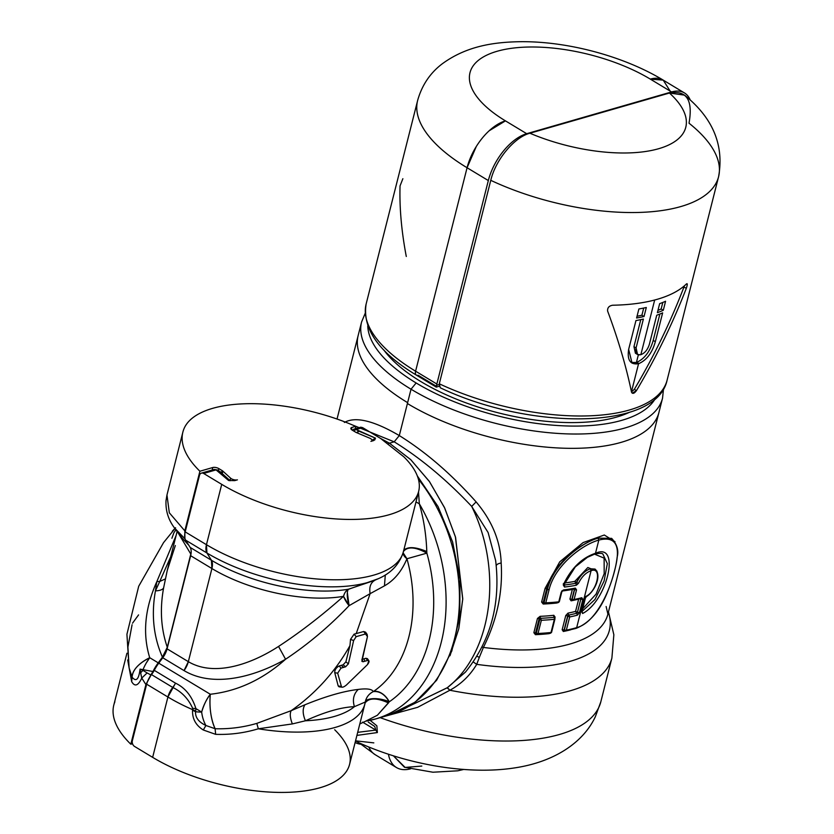 <?xml version="1.0" encoding="UTF-8"?>
<svg xmlns="http://www.w3.org/2000/svg" width="834" height="834" viewBox="0 0 834 834"><rect width="100%" height="100%" fill="white"/><g stroke="black" fill="none" stroke-linecap="round" stroke-linejoin="round"><path stroke-width="1.25" d="M380.377 438.33L389.415 443.198L388.435 443.605L389.415 443.198L380.387 438.33M355.743 426.32L355.472 428.718L355.743 426.32L349.06 423.547L355.743 426.32L351.948 427.415L355.743 426.32M360.768 427.196L353.95 429.156A4.389 3.232 73.9 0 1 356.149 429.52L362.665 427.644L380.731 438.538L362.665 427.644L360.768 427.196L362.665 427.644L356.149 429.52L358.891 431.168A4.389 1.345 112.8 0 0 357.411 433.002A4.389 1.345 -67.2 0 1 358.891 431.168L375.488 438.152L372.006 440.279L375.488 438.152L374.779 439.925L370.911 441.363A4.389 1.845 14.2 0 0 371.985 440.519A4.389 1.845 14.2 0 0 369.598 438.121L356.545 432.627A4.389 1.845 -165.8 0 1 355.555 432.137L352.282 430.156A4.389 1.845 -165.8 0 1 350.885 428.259A4.389 1.845 -165.8 0 1 351.948 427.415L351.416 429.51L351.948 427.415A4.389 1.845 14.2 0 0 352.282 430.156L355.555 432.137A4.389 1.845 14.2 0 0 356.545 432.627L369.598 438.121A4.389 1.845 -165.8 0 1 370.911 441.363L373.642 440.581L375.488 438.152L356.149 429.52A4.389 3.232 -106.1 0 0 353.95 429.156A4.389 3.232 -106.1 0 0 352.49 430.281M353.97 425.569L394.18 441.822L389.415 443.198L410.849 459.763L429.593 481.781L444.741 508.114L455.593 537.44L462.734 599.25L458.773 628.846L449.995 655.732L458.825 628.607L462.755 598.76L455.385 536.7L444.439 507.468L429.281 481.333L410.641 459.565L389.415 443.198L394.18 441.822L353.97 425.569M380.731 438.538L403.771 456.751A121.545 51.176 -165.8 0 1 375.248 517.726A121.545 51.176 -165.8 0 1 221.719 484.356L203.652 473.462L216.037 469.896L228.589 480.488L234.688 480.624L237.419 479.842A4.389 1.845 -165.8 0 1 230.601 478.174L222.887 471.147A4.389 1.845 14.2 0 0 222.115 470.584L218.842 468.614A4.389 1.845 14.2 0 0 212.795 467.509L199.899 471.231A136.171 57.327 -165.8 0 1 183.97 428.801A121.545 51.176 -165.8 0 1 349.06 423.547A121.545 51.176 14.2 0 0 183.97 428.801A136.171 57.327 14.2 0 0 182.875 432.106A136.171 57.327 14.2 0 0 199.899 471.231L212.795 467.509A4.389 1.845 -165.8 0 1 218.842 468.614L222.115 470.584A4.389 1.845 -165.8 0 1 222.887 471.147L230.601 478.174A4.389 1.845 14.2 0 0 237.419 479.842L234.688 480.624L228.589 480.488L216.037 469.896L203.652 473.462L221.719 484.356A121.545 51.176 14.2 0 0 343.327 519.311A121.545 51.176 14.2 0 0 418.658 491.382A121.545 51.176 14.2 0 0 403.771 456.751L380.731 438.538M356.149 429.52A4.389 2.335 121.1 0 0 353.908 431.147A4.389 2.335 -58.9 0 1 356.149 429.52M419.325 503.809L415.989 501.932L419.325 503.809L418.512 491.956L419.325 503.809C423.724 519.019 426.216 534.928 426.789 551.524C415.082 546.687 407.367 546.385 403.635 550.638C407.367 546.385 415.082 546.687 426.789 551.524C426.216 534.928 423.724 519.019 419.325 503.809A146.44 107.732 73.9 0 1 375.467 718.991A146.44 107.732 -106.1 0 0 419.325 503.809M382.055 716.781A146.44 107.732 -106.1 0 0 388.811 715.155A146.44 107.732 -106.1 0 0 418.397 479.196A146.44 107.732 73.9 0 1 388.811 715.155A146.44 107.732 73.9 0 1 382.055 716.781M344.369 422.463C355.388 416.239 373.705 420.607 399.298 435.577L394.18 441.822C420.649 458.168 446.492 479.706 471.7 506.415C503.225 570.81 492.456 652.209 447.389 687.654L409.035 706.242L447.118 687.831L449.86 690.25L417.625 707.326L383.776 716.604L417.625 707.326L449.87 690.25L447.389 687.654L449.87 690.25A169.865 71.526 14.2 0 0 611.895 658.026A169.865 71.526 -165.8 0 1 449.87 690.25L447.389 687.654C492.456 652.198 503.225 570.81 471.7 506.415C446.482 479.706 420.649 458.168 394.18 441.822L399.298 435.577C373.705 420.607 355.388 416.239 344.369 422.463M358.891 431.168A4.389 2.335 121.1 0 0 356.733 432.71A4.389 2.335 -58.9 0 1 358.891 431.168M403.103 552.775L406.94 558.749C401.727 571.248 394.232 580.297 384.453 585.864L370.119 593.662C369.024 587.105 370.64 582.622 374.956 580.245L348.539 589.2A106.794 44.963 -165.8 0 1 211.419 560.24L206.936 553.005L185.68 540.182A14.647 7.767 -58.9 0 1 185.19 531.884L206.457 544.696A14.647 7.767 121.1 0 0 206.936 553.005A117.26 49.373 14.2 0 0 378.323 578.702A117.26 49.373 -165.8 0 1 206.936 553.005L206.457 544.696A121.545 51.176 14.2 0 0 328.064 579.651A121.545 51.176 14.2 0 0 403.395 551.722A121.545 51.176 -165.8 0 1 328.064 579.651A121.545 51.176 -165.8 0 1 206.457 544.696L221.719 484.356L206.457 544.696L185.19 531.884L199.482 475.401A4.389 3.232 73.9 0 1 203.652 473.462A4.389 3.232 -106.1 0 0 201.453 473.107A4.389 3.232 -106.1 0 0 199.482 475.401L185.19 531.884A14.647 7.767 121.1 0 0 185.68 540.182L190.162 547.417A14.647 7.767 -58.9 0 1 190.652 555.715L167.081 648.852A14.647 7.767 -58.9 0 1 162.755 657.765L158.762 663.166A29.284 15.544 121.1 0 0 154.259 670.338A14.647 7.767 -58.9 0 1 151.486 674.602A14.647 7.767 121.1 0 0 146.648 684.193L132.366 740.665L146.648 684.193L167.915 697.015A121.545 51.176 14.2 0 0 192.696 709.682L192.56 710.214C192.195 718.699 195.782 725.299 203.308 729.99L215.641 734.337C230.101 734.858 244.32 733.003 258.311 728.791A121.545 51.176 14.2 0 0 364.854 704.032A121.545 51.176 14.2 0 0 365.094 702.947C369.076 697.714 376.864 697.704 388.477 702.926L389.238 701.821A137.652 101.268 -106.1 0 0 426.862 553.15L426.789 551.524L426.862 553.15C415.426 546.833 407.597 546.291 403.375 551.535M201.453 473.107L213.848 469.532A4.389 3.232 73.9 0 1 216.037 469.896A4.389 2.335 -58.9 0 1 217.33 469.99A4.389 2.335 121.1 0 0 216.037 469.896A4.389 3.232 -106.1 0 0 213.848 469.532L217.33 469.99L220.072 471.648A4.389 2.335 121.1 0 0 218.779 471.544A4.389 3.127 -47.7 0 1 220.76 472.159A4.389 3.127 132.3 0 0 218.779 471.544A4.389 2.335 -58.9 0 1 220.072 471.648A4.389 2.335 -58.9 0 1 220.332 471.856M230.267 480.686L228.589 480.488L229.923 480.509L220.072 471.648M229.996 480.572L230.601 478.174L229.996 480.572M222.282 473.545L222.887 471.147L222.282 473.545M221.542 472.868L222.115 470.584L221.542 472.868M218.341 470.605L218.842 468.614L218.341 470.605M212.159 470.022L212.795 467.509L212.159 470.022M184.814 530.851L199.899 471.231L184.814 530.851L169.323 512.795L166.967 494.989L169.323 512.795L184.814 530.851L184.908 538.232L184.814 530.851M114.894 701.79A136.171 57.327 14.2 0 0 130.823 744.22L132.523 743.73L130.823 744.22L145.919 684.589L152.966 671.526A29.284 15.544 -58.9 0 1 155.353 667.127A29.284 15.544 -58.9 0 1 158.231 662.842L162.432 657.161L167.29 647.257L191.153 552.64L190.85 554.13L177.757 532.259M365.094 702.947L365.292 702.019C369.295 697.651 377.281 697.589 389.238 701.821A14.647 9.633 55.6 0 0 373.319 691.594A123.005 90.489 -106.1 0 0 406.94 558.749L426.862 553.15A137.652 101.268 73.9 0 1 389.238 701.821L377.364 715.259L365.636 721.191L377.364 715.259L388.477 702.926C376.864 697.704 369.076 697.714 365.094 702.947A121.545 51.176 -165.8 0 1 364.854 704.032L349.582 764.371A121.545 51.176 -165.8 0 1 274.25 792.3A121.545 51.176 -165.8 0 1 152.643 757.345L134.576 746.451L152.643 757.345A121.545 51.176 14.2 0 0 306.172 790.715A121.545 51.176 14.2 0 0 334.684 729.74M407.409 403.531L399.298 435.577C425.893 452.091 451.496 474.192 476.11 501.901L471.7 506.415L488.119 532.54L495.636 560.511L488.119 532.54L471.7 506.415L476.11 501.901C451.496 474.192 425.893 452.091 399.298 435.577L407.409 403.531A155.228 65.354 14.2 0 0 562.721 448.171A155.228 65.354 14.2 0 0 658.923 412.496A155.228 65.354 -165.8 0 1 562.721 448.171A155.228 65.354 -165.8 0 1 407.409 403.531L407.628 402.655L407.409 403.531M365.167 313.344L361.581 322.028A155.228 65.354 14.2 0 0 411.026 389.217A155.228 65.354 -165.8 0 1 361.581 322.028L358.172 335.466A155.228 65.354 14.2 0 0 407.628 402.655L411.026 389.217A155.228 65.354 14.2 0 0 566.338 433.857A155.228 65.354 14.2 0 0 662.54 398.183A155.228 65.354 -165.8 0 1 566.338 433.857A155.228 65.354 -165.8 0 1 411.026 389.217L407.628 402.655A155.228 65.354 -165.8 0 1 358.172 335.466L337.03 419.033M495.636 560.511C500.754 603.649 490.684 640.856 465.424 672.131L447.389 687.654L465.56 671.964M348.424 589.315L378.323 578.702C391.24 573.104 399.601 564.107 403.395 551.722A121.545 51.176 14.2 0 0 403.635 550.638M166.977 494.948L182.875 432.106M182.104 538.024L188.891 545.363L182.104 538.024L175.015 528.62L185.127 539.004L174.41 527.807M174.462 527.88L174.984 528.568L163.558 542.611L138.705 586.25L126.924 634.278L129.061 667.7M190.85 554.13L167.29 647.257C160.972 628.888 159.742 609.101 163.61 587.907L167.238 570.508L163.61 587.907C159.742 609.101 160.972 628.888 167.29 647.257L162.432 657.161C153.498 636.696 151.173 614.606 155.447 590.868C159.899 590.681 162.62 589.701 163.61 587.907C162.62 589.701 159.899 590.681 155.447 590.868C151.173 614.606 153.498 636.696 162.432 657.161L158.231 662.842L149.724 657.713C142.416 633.777 144.793 608.413 156.834 581.621L155.447 590.868L159.753 581.444L165.278 578.973L159.753 581.444L170.709 556.768L159.753 581.444L156.834 581.621L176.078 535.574L156.834 581.621L159.753 581.444L155.447 590.868L156.834 581.621C144.793 608.413 142.416 633.777 149.724 657.713L158.231 662.842A29.284 15.544 121.1 0 0 155.353 667.127A29.284 15.544 121.1 0 0 152.966 671.526L143.021 669.65A29.284 15.544 -58.9 0 1 149.724 657.713C138.496 663.478 132.616 669.973 132.095 677.187L129.103 667.898L132.095 677.187A29.284 15.429 -19.8 0 1 149.724 657.713L146.242 663.03M143.021 669.65L140.06 669.139L143.021 669.65L142.958 670.369L147.107 672.934L142.958 670.369L143.021 669.65L152.966 671.526L150.839 674.925L147.107 672.934L150.839 674.925L145.919 684.589L141.759 678.073L147.107 672.934L141.759 678.073L145.919 684.589L130.823 744.22A136.171 57.327 -165.8 0 1 113.799 705.095L126.935 653.21M141.759 678.073C138.152 685.829 134.785 687.007 131.668 681.628L127.675 659.975L131.668 681.628C134.785 687.007 138.152 685.829 141.759 678.073L140.633 672.767L142.958 670.369L140.06 669.139C138.798 679.449 136.15 682.129 132.095 677.187C136.15 682.129 138.798 679.449 140.06 669.139L141.217 675.707M417.292 475.86L438.027 506.551L452.591 541.891L460.003 579.474L459.743 616.712L451.788 651.083L436.609 680.252L415.134 702.165L388.811 715.155L375.467 718.991A146.44 107.732 73.9 0 1 366.699 720.993M152.643 757.345L167.915 697.015L152.643 757.345M375.79 730.104L362.571 722.129L375.79 730.104L374.758 726.508L368.294 722.14L374.758 726.508L375.79 730.104L357.692 732.335L375.79 730.104L377.364 732.554L376.853 725.799L370.119 720.347L376.853 725.799L377.364 732.554L356.91 735.4L377.364 732.554M380.148 717.647A169.865 71.526 14.2 0 0 600.824 701.801A169.865 71.526 -165.8 0 1 380.148 717.647M608.466 611.885L613.855 634.747L611.895 658.026L600.824 701.801L595.361 716.667C583.185 742.75 553.964 762.234 513.713 768.041C467.301 775.057 406.554 764.517 358.328 742.469L355.534 740.832L373.82 742.875M134.576 746.451A4.389 3.232 73.9 0 1 132.366 740.665A4.389 3.232 -106.1 0 0 134.576 746.451M355.117 742.479A55.617 29.513 121.1 0 0 362.675 744.397A55.617 29.513 -58.9 0 1 355.117 742.479M606.12 606.516L607.903 614.116A155.228 65.354 -165.8 0 1 483.397 647.434C497.043 620.121 502.965 591.984 501.171 563.023C500.452 541.224 492.102 520.854 476.11 501.901C492.102 520.854 500.452 541.224 501.171 563.023C497.835 563.586 496.178 564.67 496.199 566.286C496.178 564.67 497.835 563.586 501.171 563.023C502.965 591.984 497.043 620.121 483.397 647.434A155.228 65.354 14.2 0 0 607.903 614.116L662.54 398.183L663.52 388.842M554.641 617.327A1.459 0.615 -165.8 0 1 555.131 617.139L553.786 615.294A155.228 65.354 -165.8 0 1 540.088 616.336L537.461 618.474L533.864 632.704L535.438 634.684A155.228 65.354 14.2 0 0 549.137 633.642L550.117 633.287L549.137 633.642A155.228 65.354 -165.8 0 1 535.438 634.684L533.864 632.704L537.461 618.474L540.088 616.336A155.228 65.354 14.2 0 0 553.786 615.294A1.459 0.886 -96.3 0 0 554.287 617.264A156.688 65.969 -165.8 0 1 540.453 618.317A1.459 0.771 87.5 0 1 540.088 616.336L540.453 618.317L537.461 618.474A1.459 0.615 -165.8 0 1 539.098 618.891L535.501 633.121A1.459 0.615 14.2 0 0 533.864 632.704L536.471 634.09L535.438 634.684A1.459 0.771 87.5 0 1 535.981 633.934M562.377 590.983A155.228 65.354 14.2 0 0 572.364 589.44L569.924 599.093L571.092 600.834A155.228 65.354 14.2 0 0 578.264 599.208A155.228 65.354 -165.8 0 1 571.092 600.834L569.924 599.093L572.364 589.44A155.228 65.354 -165.8 0 1 562.377 590.983M578.681 599.093L575.575 611.395A155.228 65.354 -165.8 0 1 567.985 613.126L565.765 615.513L562.168 629.743L563.336 631.484A155.228 65.354 14.2 0 0 570.508 629.858A155.228 65.354 -165.8 0 1 563.336 631.484L562.168 629.743L565.765 615.513L567.985 613.126A155.228 65.354 14.2 0 0 575.575 611.395L578.681 599.104M615.033 541.725L604.316 535.011L583.112 542.58L559.687 561.897L545.071 588.408L541.62 602.054L543.195 604.035A155.228 65.354 14.2 0 0 556.893 603.003L557.873 602.638L556.893 603.003A155.228 65.354 -165.8 0 1 543.195 604.035L541.62 602.054L545.071 588.408L559.687 561.897L583.112 542.58L604.316 535.011L615.033 541.725M439.289 383.786L440.248 387.758C528.099 429.906 656.452 430.917 667.106 380.158A155.228 65.354 -165.8 0 1 439.289 383.786L490.767 180.332A155.228 65.354 14.2 0 0 718.585 176.704A155.228 65.354 14.2 0 0 689.02 123.203C693.137 100.028 686.611 89.968 669.421 93.033L529.913 133.231C514.651 137.026 495.688 159.43 490.767 180.332L439.289 383.786A155.228 65.354 14.2 0 0 667.106 380.158L718.585 176.704A155.228 65.354 -165.8 0 1 490.767 180.332C495.688 159.419 514.651 137.026 529.913 133.231A111.297 46.86 14.2 0 0 658.662 148.713A111.297 46.86 14.2 0 0 669.421 93.033L684.568 95.149C712.914 117.99 724.246 145.168 718.585 176.704M686.413 283.967C687.581 283.185 687.55 284.655 686.299 288.376C672.569 323.728 655.951 357.807 636.457 390.614L632.224 393.179L631.505 392.043C626.157 366.387 618.192 339.396 607.611 311.051C607.34 307.767 609.029 305.828 612.677 305.223C609.029 305.828 607.34 307.767 607.611 311.051C618.192 339.396 626.157 366.387 631.505 392.043C632.558 394.138 634.205 393.658 636.457 390.614C655.951 357.807 672.569 323.728 686.299 288.376C687.55 284.655 687.581 283.185 686.413 283.967A155.228 65.354 -165.8 0 1 612.677 305.223A155.228 65.354 14.2 0 0 686.413 283.967L687.07 283.685M476.714 664.344C470.001 675.498 461.139 684.078 450.131 690.093C461.139 684.078 470.001 675.498 476.714 664.344A160.649 67.637 14.2 0 0 608.403 612.156A160.649 67.637 -165.8 0 1 476.714 664.344L473.274 661.956L476.714 664.344L479.341 657.338L476.714 664.344M476.944 656.306L479.341 657.338L483.397 647.434L482.073 647.048L483.397 647.434L479.341 657.338L476.944 656.306M374.591 580.401L374.956 580.245C370.64 582.622 369.024 587.105 370.119 593.662L384.453 585.864L385.308 574.96L384.453 585.864C394.232 580.297 401.727 571.248 406.94 558.749A14.647 7.162 15.8 0 1 403.103 552.734M146.648 684.193A14.647 7.767 -58.9 0 1 151.486 674.602L172.753 687.424A14.647 7.767 121.1 0 0 167.915 697.015L146.648 684.193M172.753 687.424L151.486 674.602A14.647 7.767 121.1 0 0 154.259 670.338L175.515 683.161A14.647 7.767 -58.9 0 1 172.753 687.424C181.781 691.876 188.411 698.84 192.644 708.316L192.696 709.682A121.545 51.176 -165.8 0 1 167.915 697.015L175.515 683.161L154.259 670.338A29.284 15.544 -58.9 0 1 158.762 663.166L210.314 694.253A29.284 15.544 121.1 0 0 201.661 712.09L195.917 708.619C192.028 696.296 185.231 687.81 175.515 683.161C185.231 687.81 192.028 696.296 195.917 708.619L192.644 708.316C188.411 698.84 181.781 691.876 172.753 687.424M195.542 711.746A14.647 6.161 14.2 0 0 192.56 710.214L192.696 709.682A14.647 6.161 -165.8 0 1 195.677 711.204L195.917 708.619L201.661 712.09C203.903 704.615 206.79 698.663 210.314 694.253C237.627 691.198 262.71 679.533 285.572 659.246C262.71 679.533 237.627 691.198 210.314 694.253L158.762 663.166L162.755 657.765L184.022 670.588C213.17 687.977 254.036 677.114 285.572 659.246C254.036 677.114 213.17 687.977 184.022 670.588L162.755 657.765A14.647 7.767 121.1 0 0 167.081 648.852L188.338 661.664A14.647 7.767 -58.9 0 1 184.022 670.588L188.338 661.664L167.081 648.852L190.652 555.715L211.909 568.538L188.338 661.664C213.858 676.864 250.273 664.771 278.546 646.433L285.572 659.246C308.382 644.046 329.545 626.188 349.071 605.672L347.351 592.547M211.909 568.538L190.652 555.715A14.647 7.767 121.1 0 0 190.162 547.417L211.419 560.24A14.647 7.767 -58.9 0 1 211.909 568.538L211.419 560.24L190.162 547.417L185.68 540.182L206.936 553.005L211.419 560.24A106.794 44.963 14.2 0 0 348.539 589.2A14.647 9.643 -99.8 0 0 343.525 596.331A102.509 43.16 -165.8 0 1 211.909 568.538A102.509 43.16 14.2 0 0 343.525 596.331C321.768 615.638 300.104 632.339 278.546 646.433C250.273 664.771 213.858 676.864 188.338 661.664L211.909 568.538M131.668 681.628L132.095 677.187L131.668 681.628M132.074 624.749L127.915 647.048L129.103 667.898M403.625 550.794A14.647 6.828 -161.1 0 1 413.132 548.001A14.647 6.828 -161.1 0 1 426.862 553.15L406.94 558.749A123.005 90.489 73.9 0 1 373.319 691.594C371.922 689.04 366.887 688.321 358.245 689.426C343.65 691.136 325.865 696.254 304.91 704.793L291.181 710.672C315.554 693.544 335.153 671.86 349.957 645.641L345.87 661.873L343.097 664.823L339.167 665.959C336.123 667.669 334.642 669.91 334.736 672.673L338.187 685.944L339.031 686.799L338.187 685.944L334.736 672.673C334.642 669.91 336.123 667.669 339.167 665.959L343.097 664.823L345.87 661.873L349.957 645.641C335.153 671.86 315.554 693.544 291.181 710.672L256.809 723.391L258.311 728.791L292.359 723.922L305.432 720.774A117.26 49.373 14.2 0 0 354.429 706.659L365.292 702.019A14.647 14.376 -173 0 1 373.319 691.594C379.553 690.959 384.86 694.368 389.238 701.821A14.647 5.452 9.8 0 0 374.237 698.642A14.647 5.452 9.8 0 0 365.292 702.019L354.429 706.659C352.302 699.799 353.574 694.055 358.245 689.426C366.887 688.321 371.922 689.04 373.319 691.594C368.941 693.805 366.262 697.276 365.292 702.019M365.125 702.801L364.854 704.032A121.545 51.176 -165.8 0 1 258.311 728.791C244.32 733.003 230.101 734.858 215.641 734.337L203.308 729.99C195.782 725.299 192.195 718.699 192.56 710.214L195.542 711.736C195.208 717.469 198.669 722.056 205.894 725.497L203.308 729.99L205.894 725.497L215.12 728.728L215.641 734.337L215.109 728.728C229.204 729.156 243.101 727.373 256.809 723.391C243.101 727.373 229.204 729.156 215.109 728.728L205.894 725.497A29.284 19.401 -90 0 1 201.661 712.09A93.721 68.951 73.9 0 1 195.542 711.736L195.677 711.204L195.542 711.736A93.721 68.951 -106.1 0 0 201.661 712.09A29.284 19.401 90 0 0 205.894 725.497C198.669 722.056 195.208 717.469 195.542 711.736M463.746 769.448L457.803 770.804L432.929 772.221L404.469 767.259L393.398 755.812L405.147 767.436L421.806 766.06M410.474 768.844A49.79 26.417 -58.9 0 1 388.446 754.228A49.79 26.417 121.1 0 0 396.452 767.53A49.79 26.417 121.1 0 0 410.474 768.844M671.568 91.938A43.931 23.31 -58.9 0 1 690.291 100.163A43.931 23.31 121.1 0 0 684.485 92.949A43.931 23.31 121.1 0 0 671.568 91.938L650.311 79.115A43.931 23.31 -58.9 0 1 663.228 80.127L650.311 79.115L671.568 91.938L526.702 133.69L671.568 91.938M476.318 146.45L467.071 167.738A155.228 65.354 -165.8 0 1 417.615 100.549A155.228 65.354 14.2 0 0 467.071 167.738L415.593 371.193A5.859 3.107 121.1 0 0 416.374 375.112A5.859 3.107 -58.9 0 1 415.593 371.193L436.849 384.015L415.593 371.193L467.071 167.738L488.328 180.561L436.849 384.015A5.859 3.107 121.1 0 0 436.641 385.266L439.132 384.547L436.641 385.266A5.859 3.107 -58.9 0 1 436.849 384.015L488.328 180.561A43.931 23.31 -58.9 0 1 526.702 133.69L505.446 120.867A111.297 46.86 -165.8 0 1 497.095 51.281A111.297 46.86 -165.8 0 1 650.311 79.115A111.297 46.86 14.2 0 0 497.095 51.281A111.297 46.86 14.2 0 0 505.446 120.867L526.702 133.69A43.931 23.31 121.1 0 0 488.328 180.561L467.071 167.738A43.931 23.31 -58.9 0 1 505.446 120.867L489.11 130.813M550.294 633.048L551.222 632.182L550.294 633.048M555.131 617.139L554.829 617.952L554.287 617.264L553.786 615.294L555.131 617.139M573.396 589.138L574.397 589.325L571.822 599.49A1.459 0.615 14.2 0 0 569.924 599.093L572.385 600.209L571.092 600.834L572.385 600.209L571.822 599.49L572.385 600.209L571.822 599.49L572.385 600.209L571.822 599.49L574.397 589.325L573.959 588.679L574.397 589.325L572.906 589.211M568.715 615.148L569.685 616.951L567.891 616.045L568.715 615.148L567.673 615.909L568.715 615.148L567.85 616.024L564.295 630.275L564.722 630.911L566.349 630.15L569.685 616.951A158.158 66.584 14.2 0 0 577.389 615.158L579.474 612.677L582.851 599.354L580.839 598.979L577.472 612.312L580.839 598.979L580.12 598.749L580.798 598.958L577.43 612.281L575.575 611.395L576.669 613.23A156.688 65.969 -165.8 0 1 568.621 615.085A1.459 0.99 78.7 0 1 567.985 613.126L568.621 615.085L567.673 615.909L565.765 615.513A1.459 0.615 -165.8 0 1 567.673 615.909L564.065 630.139A1.459 0.615 14.2 0 0 562.168 629.743L564.628 630.858L563.336 631.484L564.628 630.858L564.065 630.139L564.628 630.858L564.065 630.139L564.628 630.858L564.065 630.139L567.673 615.909L568.621 615.085A156.688 65.969 14.2 0 0 576.669 613.23A1.459 1.053 75.2 0 1 577.389 615.158A158.158 66.584 -165.8 0 1 569.685 616.951L569.372 615.982M543.247 602.482L544.216 603.441L543.247 602.482L543.997 602.899L543.247 602.482L546.708 588.825L547.438 589.273L546.708 588.825C552.348 564.649 580.391 543.028 598.103 538.149C580.537 542.934 553.13 564.983 547.438 589.273L543.997 602.899L544.519 603.597L545.78 602.826L549.095 589.69C554.62 566.088 581.621 544.779 598.833 540.078L595.497 553.276C581.84 557.79 571.092 568.35 563.263 584.947L564.524 587.053A158.158 66.584 14.2 0 0 576.398 585.218L578.473 583.3C581.746 576.69 585.948 572.489 591.077 570.717L576.68 627.637A158.158 66.584 -165.8 0 1 566.349 630.15A158.158 66.584 14.2 0 0 576.68 627.637C594.319 623.186 608.768 594.308 614.512 570.842C621.34 545.978 616.107 535.72 598.833 540.078L598.145 538.128L611.562 538.357L598.103 538.149C580.391 543.028 552.348 564.649 546.708 588.825L545.071 588.408A1.459 0.615 -165.8 0 1 546.708 588.825L543.247 602.482A1.459 0.615 14.2 0 0 541.62 602.054L544.216 603.441L543.195 604.035A1.459 0.771 87.5 0 1 543.737 603.284M558.05 602.398L558.978 601.533L558.05 602.398M411.026 389.217L416.145 382.973A149.369 62.894 14.2 0 0 655.274 398.642A149.369 62.894 -165.8 0 1 416.145 382.973L411.026 389.217M683.984 286.979L684.38 285.833L683.984 286.979L686.299 288.376L683.984 286.979C670.38 322.383 653.835 356.504 634.33 389.332C653.835 356.504 670.38 322.383 683.984 286.979M636.457 390.614L634.33 389.332L636.457 390.614M631.401 392.001L634.33 389.332L631.401 392.001M367.752 325.896A149.369 62.894 14.2 0 0 416.145 382.973A149.369 62.894 -165.8 0 1 367.752 325.896M138.559 614.908L132.512 623.206M172.294 531.216L175.588 527.745L172.294 531.216M175.922 529.819L173.858 532.832L171.898 538.264M370.119 593.662L349.071 605.672L370.119 593.662L356.191 633.673L370.119 593.662M367.596 660.319L365.855 658.276L361.914 659.402L365.855 658.276L367.408 658.641L368.857 660.705L365.855 658.276L367.69 660.424L364.979 661.206L363.822 658.86L364.979 661.206L363.082 661.748L361.914 659.402L363.082 661.748L361.904 661.372L367.45 636.571L367.127 634.393L365.719 633.913L363.676 631.515L354.075 634.174L350.541 639.376L349.957 645.641L350.541 639.376L353.616 640.564L348.393 663.843L345.87 661.873L348.393 663.843L345.61 666.783L343.097 664.823L345.61 666.783L343.702 667.336L341.2 665.376L343.702 667.336L341.002 668.117L339.167 665.959L341.002 668.117L337.666 673.184L334.736 672.673L337.666 673.184L341.429 686.497L338.187 685.944L342.128 687.206L339.021 686.799M366.084 633.85L363.676 631.515L365.573 632.172L367.127 634.393M210.314 694.253A29.284 10.633 86 0 0 215.109 728.728C210.814 718.887 209.209 707.388 210.314 694.253M140.06 669.139L142.958 670.369L140.633 672.767L140.06 669.139M292.359 723.922C290.065 717.98 289.669 713.57 291.181 710.672L304.91 704.793C302.44 708.785 302.617 714.112 305.432 720.774L292.359 723.922L258.311 728.791L256.809 723.391L291.181 710.672C289.669 713.57 290.065 717.98 292.359 723.922M305.432 720.774C324.791 711.934 341.127 707.222 354.429 706.659A117.26 49.373 -165.8 0 1 305.432 720.774C302.617 714.112 302.44 708.785 304.91 704.793C325.865 696.254 343.65 691.136 358.245 689.426C353.574 694.055 352.302 699.799 354.429 706.659C341.127 707.222 324.791 711.934 305.432 720.774M192.644 708.316L195.917 708.619L195.677 711.204L192.696 709.682L192.644 708.316M669.421 93.033A111.297 46.86 -165.8 0 1 658.662 148.713A111.297 46.86 -165.8 0 1 529.913 133.231L669.421 93.033M420.909 381.597A142.051 59.808 -165.8 0 1 383.755 349.884A142.051 59.808 14.2 0 0 420.909 381.597A142.051 59.808 14.2 0 0 629.785 412.142A142.051 59.808 -165.8 0 1 420.909 381.597M374.81 754.468L375.196 754.707A49.79 26.417 -58.9 0 1 368.795 746.983M436.641 385.266C436.338 387.414 436.182 387.706 436.172 386.142C436.182 387.706 436.338 387.414 436.641 385.266M436.265 387.101L439.174 386.267M396.452 767.53L375.258 754.739M540.453 618.317A156.688 65.969 14.2 0 0 554.287 617.264L554.36 619.287A158.158 66.584 -165.8 0 1 541.36 620.277L540.453 618.317L539.692 619.255L539.098 618.891L540.713 618.599L539.827 619.37L536.241 633.538L535.501 633.121L539.098 618.891L539.827 619.37L540.453 618.317M535.501 633.121L536.074 633.913M536.085 633.486L536.762 634.247L538.024 633.475A158.158 66.584 14.2 0 0 551.024 632.485L551.222 632.182M551.024 632.485A158.158 66.584 -165.8 0 1 538.024 633.475L541.36 620.277L539.827 619.37L540.713 618.599L541.36 620.277A158.158 66.584 14.2 0 0 554.36 619.287L551.024 632.485L554.829 617.952L554.36 619.287L554.287 617.264M575.345 588.116L576.544 589.846L575.345 588.116L574.073 588.741L574.449 589.346L574.073 588.741L575.345 588.116A158.158 66.584 -165.8 0 1 563.617 589.909L561.219 592.182L558.78 601.835A158.158 66.584 -165.8 0 1 545.78 602.826A158.158 66.584 14.2 0 0 558.78 601.835L561.219 592.182L563.617 589.909A158.158 66.584 14.2 0 0 575.345 588.116A1.459 0.98 79.2 0 1 574.668 588.887L562.94 590.681A1.459 0.897 -96.7 0 0 562.94 590.681A1.459 0.897 -96.7 0 0 563.617 589.909L561.73 591.066M574.073 588.741L574.626 589.45L572.051 599.625L572.478 600.271L574.094 599.5L576.544 589.846L574.459 588.929M572.009 599.604L574.626 589.45A1.459 0.615 14.2 0 0 576.544 589.846L574.094 599.5A158.158 66.584 14.2 0 0 581.798 597.717A158.158 66.584 -165.8 0 1 574.094 599.5L571.822 599.49L572.134 600.199M580.829 598.562L580.808 598.958A1.459 0.615 14.2 0 0 582.851 599.354L579.474 612.677A1.459 0.615 -165.8 0 1 577.472 612.312L576.669 613.23L577.441 612.292L576.669 613.23L577.43 612.281L576.648 613.209L575.575 611.395L577.472 612.312L580.839 598.979L580.433 598.353L581.798 597.717L582.851 599.354L581.798 597.717A1.459 1.053 75.2 0 1 581.131 598.478L573.073 600.344L572.051 599.625L574.094 599.5L572.478 600.271L572.051 599.625M564.253 630.243L564.628 630.858L564.065 630.139L564.013 630.712M576.68 627.637L591.077 570.717C602.148 566.369 597.769 589.721 586.74 595.976L585.072 598.332L581.642 611.854L582.82 613.386C607.402 600.678 621.09 541.725 595.497 553.276L598.833 540.078C581.621 544.779 554.62 566.088 549.095 589.69L547.438 589.273C553.13 564.983 580.537 542.934 598.103 538.149L598.833 540.078C616.107 535.72 621.34 545.978 614.512 570.842C608.768 594.308 594.319 623.186 576.68 627.637A1.459 1.074 73.9 0 1 576.023 628.398L565.316 630.994L564.295 630.275L567.891 616.045M598.145 538.128L611.739 538.462L598.145 538.128M576.023 628.398C589.992 622.821 600.793 609.915 608.413 589.69C613.146 577.628 616.055 566.807 617.129 557.237C618.891 550.638 617.097 544.373 611.739 538.462L611.645 538.41M543.841 602.836L544.706 603.618L543.997 602.899L544.519 603.597L543.997 602.899L547.438 589.273A1.459 0.615 14.2 0 0 549.095 589.69L545.78 602.826L543.997 602.899L545.78 602.826L544.519 603.597M561.219 592.182A1.459 0.615 14.2 0 0 561.814 591.859A1.459 0.615 14.2 0 0 561.824 591.838M640.856 354.659A152.299 64.124 -165.8 0 1 640.47 354.763C636.686 355.315 635.227 353.032 636.081 347.934L643.379 319.088A152.299 64.124 -165.8 0 1 635.956 320.558L628.648 349.394C627.053 360.007 630.233 364.802 638.187 363.78A152.299 64.124 14.2 0 0 638.573 363.676L631.453 391.792L638.573 363.676A152.299 64.124 14.2 0 0 638.948 363.561C646.736 360.048 652.198 352.761 655.336 341.711L662.644 312.865A152.299 64.124 -165.8 0 1 656.723 315.242L649.425 344.088C647.82 349.404 645.089 352.886 641.231 354.544A152.299 64.124 -165.8 0 1 640.856 354.659L654.68 300.011L640.856 354.659A152.299 64.124 14.2 0 0 641.231 354.544C645.089 352.886 647.82 349.404 649.425 344.088L656.723 315.242A152.299 64.124 14.2 0 0 662.644 312.865L655.336 341.711L653.199 340.418L659.871 314.043L653.199 340.418L655.336 341.711C652.198 352.761 646.736 360.048 638.948 363.561A152.299 64.124 -165.8 0 1 638.573 363.676A152.299 64.124 -165.8 0 1 638.187 363.78L636.061 362.498A149.369 62.894 14.2 0 0 636.446 362.394A149.369 62.894 14.2 0 0 636.822 362.279L638.948 363.561L636.822 362.279C644.609 358.756 650.061 351.468 653.199 340.418C650.061 351.468 644.609 358.756 636.822 362.279A149.369 62.894 -165.8 0 1 636.446 362.394L638.354 354.836L636.446 362.394A149.369 62.894 -165.8 0 1 636.061 362.498L638.187 363.78L632.078 363.165L628.648 349.394L635.956 320.558A152.299 64.124 14.2 0 0 643.379 319.088L636.081 347.934L633.955 346.642L640.783 319.651L633.955 346.642L636.081 347.934L637.562 354.502L640.47 354.763A152.299 64.124 14.2 0 0 640.856 354.659M636.603 317.983A152.299 64.124 14.2 0 0 644.036 316.513L646.308 307.496A152.299 64.124 -165.8 0 1 638.886 308.966L636.603 317.983L638.886 308.966A152.299 64.124 14.2 0 0 646.308 307.496L644.036 316.513L641.899 315.231L643.712 308.059L641.899 315.231L644.036 316.513A152.299 64.124 -165.8 0 1 636.603 317.983M659.652 303.649L657.38 312.667A152.299 64.124 14.2 0 0 663.291 310.29L665.574 301.272A152.299 64.124 -165.8 0 1 659.652 303.649A152.299 64.124 14.2 0 0 665.574 301.272L663.291 310.29L661.143 308.997L662.801 302.45L661.143 308.997L663.291 310.29A152.299 64.124 -165.8 0 1 657.38 312.667L659.652 303.649M345.87 591.4L348.539 589.2A14.647 4.285 -104.5 0 0 349.071 605.672A14.647 4.545 51 0 1 343.525 596.331L344.411 593.787M341.429 686.497L337.666 673.184L341.002 668.117L345.61 666.783L348.393 663.843L353.616 640.564L356.181 636.655L353.616 640.564L350.541 639.376L354.075 634.174L356.181 636.655L365.719 633.913L356.181 636.655L354.075 634.174L363.676 631.515L367.45 636.571L361.925 659.944L363.082 661.748L367.69 660.424C369.535 660.497 369.483 661.883 367.502 664.583L346.35 685.079C343.598 687.268 341.95 687.737 341.429 686.497C341.95 687.737 343.598 687.268 346.35 685.079L367.502 664.583L368.857 660.705M285.572 659.246L278.546 646.433C300.104 632.339 321.768 615.638 343.525 596.331L349.071 605.672C329.545 626.188 308.382 644.046 285.572 659.246M436.255 387.091L416.374 375.112A5.859 3.107 121.1 0 0 418.105 375.248L436.172 386.142M415.593 371.193A155.228 65.354 -165.8 0 1 366.136 304.003A155.228 65.354 14.2 0 0 415.593 371.193M670.14 91.073L663.228 80.127L684.485 92.949M536.241 633.538L536.762 634.247L536.241 633.538L539.827 619.37L541.36 620.277L538.024 633.475L536.241 633.538L538.024 633.475L536.762 634.247L536.241 633.538M554.568 617.462L554.996 618.786L551.576 632.328L550.555 633.235L536.762 634.247M577.472 612.312L579.474 612.677L577.389 615.158L576.669 613.23L577.472 612.312M568.83 616.587L569.685 616.951L566.349 630.15L564.295 630.275L566.349 630.15L564.722 630.911L564.295 630.275M631.067 362.425L636.061 362.498L631.067 362.425M637.562 354.502L635.435 353.22L633.955 346.642L635.414 353.209M637.051 316.222A149.369 62.894 14.2 0 0 641.899 315.231A149.369 62.894 -165.8 0 1 637.051 316.222M657.963 310.342A149.369 62.894 14.2 0 0 661.143 308.997A149.369 62.894 -165.8 0 1 657.963 310.342M402.874 178.705L400.049 185.888C399.392 207.447 401.446 230.882 406.231 256.194L406.304 256.476M590.399 568.778L594.986 569.059L590.347 568.788C584.697 570.727 580.068 575.293 576.44 582.486L574.814 581.381A155.228 65.354 -165.8 0 1 564.493 582.987A155.228 65.354 14.2 0 0 574.814 581.381L575.773 583.268L576.44 582.486C580.068 575.293 584.697 570.727 590.347 568.788C584.77 570.727 580.203 575.335 576.648 582.612L575.773 583.268A156.688 65.969 -165.8 0 1 564.013 585.082L563.534 584.29L564.013 585.082L563.534 584.29L563.263 584.947L563.534 584.29L563.263 584.947L563.534 584.29L564.013 585.082L564.524 587.053A1.459 0.897 -96.8 0 0 564.013 585.082A156.688 65.969 14.2 0 0 575.773 583.268A1.459 0.99 79.1 0 1 576.398 585.218L575.773 583.268L576.648 582.612L578.473 583.3L576.398 585.218A158.158 66.584 -165.8 0 1 564.524 587.053L563.263 584.947C571.092 568.35 581.84 557.79 595.497 553.276C621.09 541.725 607.402 600.678 582.82 613.386L581.642 611.854L585.072 598.332L586.74 595.976C597.769 589.721 602.148 566.359 591.077 570.717C585.948 572.489 581.746 576.69 578.473 583.3L576.648 582.612C580.203 575.335 584.77 570.727 590.347 568.788L591.077 570.717L590.347 568.788L595.163 569.163M595.497 553.276L594.11 553.922L595.497 553.276M582.82 613.386L581.944 611.51L582.82 613.386M582.017 611.468L594.955 599.51L604.118 580.933L607.329 563.638L602.919 554.11L607.329 563.638L604.118 580.944L594.955 599.51L582.017 611.468M582.591 613.47L581.861 611.541L582.591 613.47M581.632 611.52L581.996 611.572A1.459 0.615 -165.8 0 1 581.642 611.854L581.527 610.947M585.072 598.332L584.947 597.425L585.072 598.332A1.459 0.615 14.2 0 0 585.416 598.061A1.459 0.615 14.2 0 0 585.416 598.041M586.74 595.976L585.562 596.529L586.74 595.976M602.794 554.047L602.919 554.11C602.2 553.15 599.51 553.13 594.84 554.037L587.397 557.321L575.272 566.922L563.753 585.124L563.325 583.654M582.705 608.778L596.101 594.089L604.191 573.677L604.118 558.123L594.496 554.141L604.118 558.123L604.191 573.677L596.101 594.089L582.705 608.778M595.007 569.069L595.038 569.09C602.304 575.658 594.361 591.879 586.396 596.602L585.416 598.061L581.996 611.572M574.814 581.381L587.834 567.516L596.988 571.165L587.834 567.516L574.814 581.381L576.482 582.507L575.773 583.268L576.44 582.486L575.668 583.195L574.814 581.381M352.219 430.125L353.95 429.156M371.839 441.103L371.985 440.519M403.395 551.722L418.658 491.382M166.967 494.989L166.018 500.671C165.507 510.981 168.51 520.301 175.015 528.631M177.131 531.425L167.238 570.508L175.328 545.551M359.808 723.954L365.636 721.191L375.467 718.991M571.77 600.063L573.073 600.344M375.196 754.707L361.07 744.282M544.706 603.618L558.311 602.586L559.333 601.689L561.814 591.859L562.94 590.681M416.374 375.112C378.99 352.594 362.237 328.888 366.136 304.003L417.615 100.549C421.837 85.412 429.958 73.225 441.999 63.999C467.196 45.411 495.49 42.086 520.468 41.7C567.62 41.189 623.822 56.232 663.228 80.127M536.95 634.257L536.21 634.069M565.316 630.994L564.368 630.838"/></g></svg>
